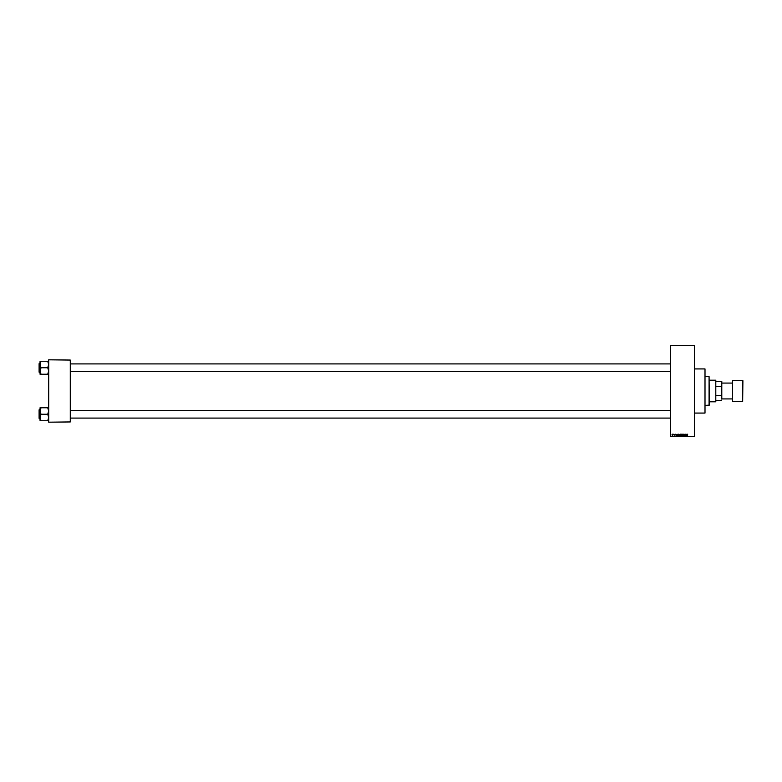 <?xml version="1.0" encoding="UTF-8"?>
<svg xmlns="http://www.w3.org/2000/svg" width="782" height="782" viewBox="0 0 782 782"><rect width="100%" height="100%" fill="white"/><g stroke="black" fill="none" stroke-linecap="round" stroke-linejoin="round"><path stroke-width="1.17" d="M694.445 368.928L705.002 368.928L705.002 413.072L694.445 413.072M673.644 434.812L673.791 434.176L673.644 434.812M674.465 434.548L675.208 434.548L674.622 434.518L674.846 435.418L674.465 434.548M676.596 434.675L676.264 435.857L675.775 434.176L676.596 434.675M678.805 434.157L679.402 434.997L678.805 435.877L678.219 435.017L678.805 434.157M681.317 434.157L681.904 434.997L681.317 435.877L680.731 435.017L681.317 434.157M687.681 434.157L687.339 435.857L687.681 434.157M670.457 436.336L694.445 436.336L670.457 436.581L670.457 345.419L694.445 345.419L670.457 345.664M694.445 436.336L694.445 345.664M686.889 434.675L686.557 435.857L686.068 434.176L686.889 434.675M685.746 435.525L685.746 434.176L685.892 435.857L685.091 434.509L684.934 435.857L684.934 434.176L685.746 435.525M683.233 434.645L683.712 434.157L684.221 434.724L683.39 434.636L684.172 435.418L683.742 435.877L683.233 434.645M682.012 435.857L682.637 434.176L683.087 435.857L682.569 434.372L682.012 435.857M679.568 434.675L680.506 434.176L680.506 435.857L679.568 434.675M676.977 435.027L678.004 434.176L678.004 435.857L676.977 435.027M671.963 434.802L672.383 434.157L672.813 434.792L672.383 435.418L671.963 434.802M48.699 359.818L70.282 360.052L48.699 359.818M70.282 421.948L48.699 422.182L70.282 421.948L70.282 360.052M48.699 421.948L48.699 360.052M686.694 435.369L686.41 434.88L686.694 435.369M681.317 435.682L681.317 434.352L681.317 435.682M680.36 435.662L679.91 435.173L680.36 435.662M680.36 434.958L679.871 434.391L680.36 434.958M678.805 435.682L678.805 434.352L678.805 435.682M677.847 435.662L677.574 434.372L677.134 435.027L677.847 435.662M676.401 435.369L676.117 434.88L676.401 435.369M672.393 435.242L672.383 434.333L672.393 435.242M709.078 405.389L709.078 376.611L709.313 405.154L705.002 405.389M709.078 376.611L705.002 376.611M40.058 411L40.058 417.49L41.016 414.323L40.058 411L41.016 407.754L40.058 407.754L40.058 411M39.1 418.321L39.1 410.169M48.699 407.754L47.731 407.754L48.699 411L47.731 414.245L41.016 414.245M47.731 407.754L41.016 407.754M47.731 414.245L48.699 417.49L47.731 420.736L41.016 420.736L40.058 417.49L40.058 420.736L41.016 420.736M47.731 420.736L48.699 420.736M715.794 380.208L715.794 401.792L715.794 380.208L709.313 380.208M716.038 381.401L721.786 381.401L721.786 394.783M716.038 395.399L721.551 395.399M721.786 387.217L721.551 381.401M716.038 386.601L721.551 386.601M716.038 400.599L721.551 400.599M742.656 401.557L742.9 380.687L732.587 380.443L732.587 401.557L742.656 401.557L742.656 380.443M732.587 401.557L732.587 380.443M721.786 399.152L721.786 382.848M722.03 398.918L732.343 398.918M722.03 383.082L732.343 383.082M48.699 361.264L47.731 361.264L48.699 364.51L47.731 367.677L48.699 371L47.731 374.246L41.016 374.246L40.058 371L41.016 367.833L40.058 364.51L41.016 361.264L40.058 361.264L40.058 374.246L41.016 374.246M39.1 371.831L39.1 363.679M47.731 361.264L41.016 361.264M47.731 367.755L41.016 367.755M47.731 374.246L48.699 374.246M39.1 409.827L39.247 418.8L40.058 418.8M40.058 363.2L39.247 363.2L39.1 372.173M39.247 409.69L40.058 409.69M670.457 418.087L70.282 418.087M670.457 410.403L70.282 410.403M70.282 363.913L670.457 363.913M70.282 371.597L670.457 371.597M715.794 401.792L709.313 401.792M39.247 372.31L40.058 372.31"/></g></svg>
